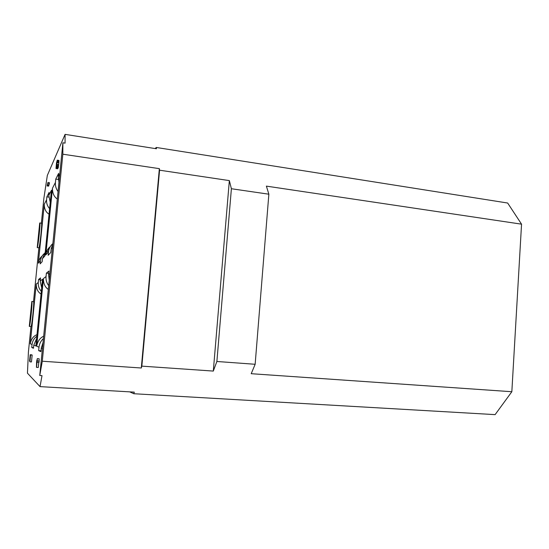 <?xml version="1.0" encoding="UTF-8"?>
<svg xmlns="http://www.w3.org/2000/svg" width="549" height="549" viewBox="0 0 549 549"><rect width="100%" height="100%" fill="white"/><g stroke="black" fill="none" stroke-linecap="round" stroke-linejoin="round"><path stroke-width="0.82" d="M39.761 375.495L42.28 361.228L62.84 154.2L62.895 142.788L39.761 375.495L42.005 375.64L40.036 386.62L27.45 373.183L28.418 351.978L30.977 326.538C31.815 327.238 34.477 300.996 33.51 301.607L38.897 247.805C39.823 247.139 42.39 222.53 41.47 223.141L39.706 223.024L37.229 247.62C38.121 246.947 40.688 222.324 39.803 222.935M41.381 223.127L43.872 198.354L47.331 175.426L65.084 134.368L156.438 148.765L156.252 147.461L507.66 203.027L521.55 224.17L266.389 186.125L268.859 194.202L231.39 188.732L229.345 180.6L159.581 170.197L159.354 168.653L141.299 368.002L42.28 361.228M62.895 142.788L65.07 143.124L65.084 134.368M36.838 336.214C34.059 338.335 32.46 341.087 32.048 344.47L31.746 347.503L33.475 348.279L33.784 345.143L36.605 338.582M41.676 287.875L40.214 281.013L42.541 279.228L35.863 345.952L33.784 345.143M40.214 281.013L40.523 277.911L38.574 279.503L38.272 282.502C38.005 285.864 39.02 288.815 41.326 291.354M36.996 334.643C33.4 336.084 31.156 339.131 30.25 343.77L36.255 284.046C36.22 288.712 37.819 292.041 41.058 294.038M45.176 252.849C42.424 254.853 40.846 257.522 40.441 260.857L40.146 263.843L42.149 261.701L42.458 258.613L45.238 252.224M50.234 202.279L48.786 195.451L51.441 190.256L44.867 255.93L42.458 258.613M48.786 195.451L49.094 192.397L46.871 196.837L46.569 199.788C46.308 203.109 47.317 206.06 49.602 208.641M42.081 256.088C40.132 257.605 38.89 259.972 38.355 263.177L44.277 204.29C44.243 208.894 45.828 212.195 49.046 214.179M49.232 280.203L48.58 274.596L48.93 271.048L46.384 273.127L46.041 276.538C45.759 279.894 46.638 282.934 48.689 285.665M43.666 336.214C39.947 337.916 37.62 341.265 36.673 346.268L43.44 278.535C43.385 283.545 45.004 287.182 48.312 289.447M43.433 338.568C40.866 340.915 39.384 343.784 39 347.167L38.656 350.626L40.907 351.641L41.264 348.045L43.035 342.59M58.963 182.343L58.311 176.792L58.661 173.306L55.758 179.091L55.428 182.44C55.147 185.74 56.019 188.774 58.05 191.546M50.227 246.693C47.907 248.423 46.432 251.154 45.807 254.894L52.464 188.245C52.409 193.179 54.022 196.775 57.302 199.033M52.876 243.571C50.343 245.794 48.882 248.567 48.497 251.895L48.161 255.292L50.776 252.506L51.126 248.978L52.869 243.653M47.139 185.933L48.621 186.138L49.328 183.778L49.437 182.666L47.941 182.46L47.139 185.933L47.941 182.46M36.536 367.391L37.318 358.621L36.591 361.846L36.454 367.322L38.272 367.507L38.787 362.395M37.257 362.292L39 362.409L39.13 361.098L39.144 358.792L37.318 358.621M29.934 361.832L31.465 361.935L32.158 355.059L30.572 354.915L30.037 360.261L30.174 354.874L29.543 361.118L30.12 355.848L29.934 361.832L30.572 354.915M31.794 355.004L30.236 354.709M56.499 167.74L58.194 167.987L58.873 162.902L58.949 160.411L57.254 160.164L56.506 162.792L55.998 168.481L57.075 161.379L56.677 166.869L57.254 160.164M56.053 168.529L57.734 168.776L57.823 167.932M29.289 326.401C30.092 327.094 32.762 300.838 31.821 301.456L29.289 326.401L30.977 326.538M38.897 247.805L37.229 247.62M62.84 154.2L159.354 168.653M141.299 368.002L141.841 366.135L213.3 371.076L216.882 361.482L255.148 364.282L268.859 194.202M129.722 391.862L133.832 393.729L495.109 414.632L511.84 391.725L251.216 373.704L255.148 364.282M133.832 393.729L134.292 392.13L40.036 386.62M141.841 366.135L159.581 170.197M156.252 147.461L155.168 148.566M213.3 371.076L229.345 180.6M216.882 361.482L231.39 188.732M511.84 391.725L521.55 224.17M31.746 347.503L33.537 347.634M38.574 279.503L40.345 279.681M48.587 251.216L46.439 252.087M47.139 250.488L49.019 249.363M49.787 247.482L48.182 248.841M46.871 196.837L48.744 197.084M38.656 350.626L40.997 350.79M46.384 273.127L48.703 273.368M55.758 179.091L58.324 179.448M49.328 183.778L47.832 183.572M48.751 185.006L47.269 184.8M48.744 185.891L47.255 185.686M36.605 365.799L36.708 361.921L36.605 365.799M37.126 360.576L36.721 360.549M39.144 358.792L37.407 358.675M38.924 360.968L37.188 360.851M39.13 361.098L37.387 360.981M31.773 354.826L30.257 354.723M32.158 355.059L30.627 354.949M59.004 160.788L57.309 160.541M58.99 160.493L57.295 160.246M58.983 161.337L57.281 161.09M58.935 162.099L57.233 161.852M58.873 162.902L57.171 162.648M58.702 164.59L57 164.343M58.599 165.475L56.897 165.228M58.475 166.402L56.78 166.155M58.372 167.116L56.677 166.869M58.276 167.658L56.574 167.411M56.767 165.709L56.252 165.633M56.602 166.704L56.17 166.642M56.547 167.246L56.142 167.184M56.52 167.534L56.156 167.486M38.272 282.502L36.255 284.046M30.25 343.77L32.048 344.47M46.569 199.788L44.277 204.29M38.355 263.177L40.441 260.857M46.041 276.538L43.44 278.535M36.673 346.268L39 347.167M41.264 348.045L42.445 348.505M49.89 273.587L48.58 274.596M55.428 182.44L52.464 188.245M45.807 254.894L48.497 251.895M51.126 248.978L52.491 247.462M59.807 173.861L58.311 176.792M33.51 301.607L31.821 301.456"/></g></svg>
